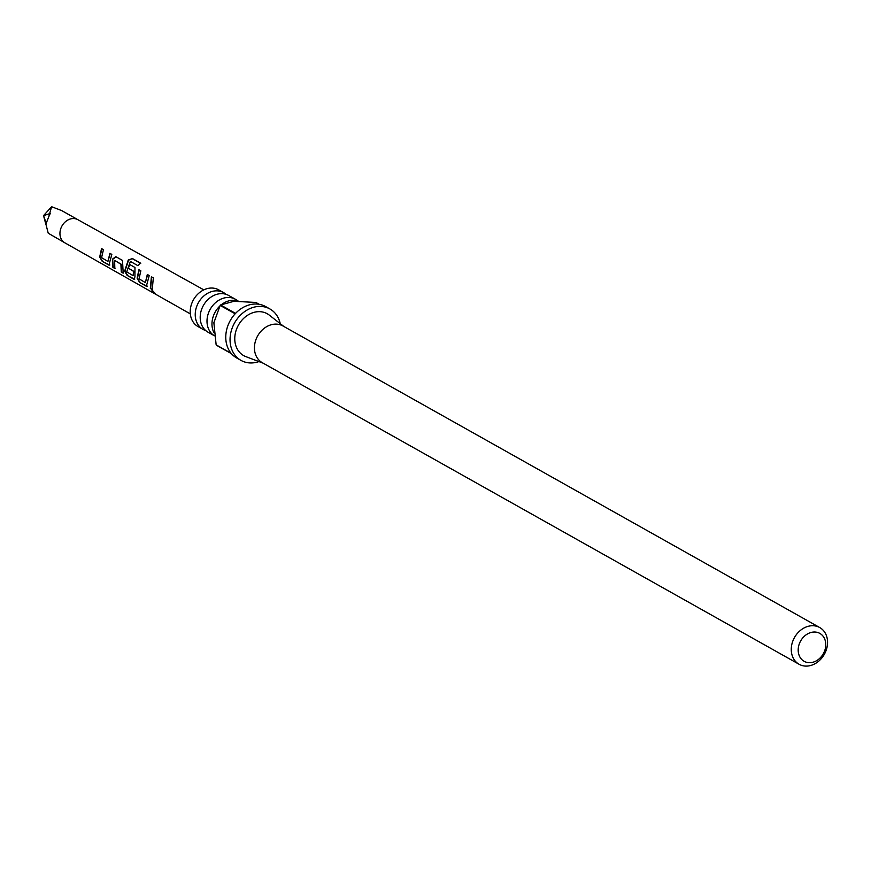 <?xml version="1.0" encoding="UTF-8"?>
<svg xmlns="http://www.w3.org/2000/svg" width="871" height="871" viewBox="0 0 871 871"><rect width="100%" height="100%" fill="white"/><g stroke="black" fill="none" stroke-linecap="round" stroke-linejoin="round"><path stroke-width="1.31" d="M154.646 293.603L151.99 290.576L155.223 293.407M154.875 293.255L152.305 290.315M235.464 299.286L228.659 295.465A21.067 17.126 119.3 0 0 200.308 315.117A21.067 17.126 119.3 0 0 208.027 332.199L214.418 335.792A21.067 17.126 -60.7 0 1 207.113 318.938A21.067 17.126 -60.7 0 1 235.464 299.286A21.067 17.126 -60.7 0 1 237.805 300.93M205.687 330.545A21.067 17.126 -60.7 0 1 203.052 329.412A21.067 17.126 -60.7 0 1 195.344 312.319A21.067 17.126 -60.7 0 1 223.695 292.667A21.067 17.126 -60.7 0 1 226.035 294.322M111.826 254.408L108.919 265.111L102.201 261.322L99.686 257.054L101.526 248.583L103.453 249.672L101.569 257.631L107.917 261.463L109.909 253.319L111.826 254.408M109.724 265.122L102.201 261.322M115.789 256.64L122.506 260.44L123.181 273.167L121.265 272.079L120.917 264.229L114.634 260.418L114.809 268.431L112.882 267.353L112.653 259.025L115.789 256.64M140.547 263.129L137.977 265.709L130.389 261.42L126.741 271.85L133.089 275.672L133.601 271.393L128.07 268.007L129.474 264.381L134.972 267.484L134.94 276.956L133.873 279.199L127.155 275.399L124.64 271.142L128.287 259.95L132.501 258.578L140.547 263.129M134.678 279.21L127.155 275.399M149.235 275.552L146.35 286.243L139.632 282.454L137.117 278.187L138.935 269.727L140.852 270.816L139.012 278.774L145.359 282.607L147.319 274.463L149.235 275.552M147.155 286.254L139.632 282.454M153.329 277.86L152.229 289.564L150.313 288.486L151.402 276.782L153.329 277.86M51.585 206.721L48.863 216.487L50.235 213.493L43.55 215.627L51.585 206.721L61.699 210.597L77.867 219.677A13.272 10.79 -60.7 0 1 77.878 219.688M64.879 242.835A13.272 10.79 -60.7 0 1 64.846 242.824L48.232 233.21L45.891 224.13L48.863 216.487M219.677 306.222A21.067 17.126 119.3 0 0 212.078 321.726A21.067 17.126 119.3 0 0 214.037 332.809M216.15 344.883L231.131 353.31A29.505 23.974 -60.7 0 1 225.927 334.072A29.505 23.974 -60.7 0 1 235.148 313.81L220.167 305.394L213.874 322.738L216.15 344.883A29.505 23.974 119.3 0 0 216.476 345.264L231.457 353.691A29.505 23.974 -60.7 0 0 236.727 357.992L241.006 360.398A29.505 23.974 119.3 0 0 258.927 361.585M280.233 323.653A29.505 23.974 119.3 0 0 269.912 308.965A29.505 23.974 119.3 0 0 230.205 336.478A29.505 23.974 119.3 0 0 241.006 360.398M259.21 304.306L255.911 302.455L233.961 301.301L220.57 304.959L235.551 313.375A29.505 23.974 -60.7 0 1 265.622 306.559L269.912 308.965M819.731 627.545L282.901 325.939A21.067 17.126 119.3 0 0 254.55 345.58A21.067 17.126 119.3 0 0 262.258 362.674L799.099 664.279A21.067 17.126 -60.7 0 1 791.38 647.197A21.067 17.126 -60.7 0 1 819.731 627.545A21.067 17.126 -60.7 0 1 827.45 644.627A21.067 17.126 -60.7 0 1 799.099 664.279M283.815 326.451L269.215 315.062A24.018 19.521 119.3 0 0 248.072 314.954A24.018 19.521 119.3 0 0 234.898 336.141A24.018 19.521 119.3 0 0 245.862 356.631L263.173 363.185M223.695 292.667L218.686 289.858A21.067 17.126 119.3 0 0 190.335 309.51A21.067 17.126 119.3 0 0 198.044 326.592L203.052 329.412M238.48 301.17A21.067 17.126 119.3 0 0 221.985 304.262M825.686 646.38A16.016 13.011 119.3 0 0 813.536 632.041A16.016 13.011 119.3 0 0 798.272 648.329A16.016 13.011 119.3 0 0 810.433 662.668A16.016 13.011 119.3 0 0 825.686 646.38M46.196 223.248L43.55 215.627L45.923 224.555M152.567 289.357L150.313 288.486M150.65 288.279L151.706 276.945M147.297 286.113L146.687 286.036M147.624 274.615L145.359 282.607M139.97 282.237L137.117 278.187M137.487 278.089L139.24 269.89M127.493 275.192L124.999 271.033L128.538 260.189L132.501 258.578M132.675 258.894L140.721 263.445M134.82 279.068L134.21 278.992M133.089 275.672L133.949 271.425L128.07 268.007M128.418 268.05L129.779 264.534M115.146 268.224L113.23 267.147L112.653 259.025M113.001 259.079L116.093 256.803M123.53 272.961L121.602 271.872L121.265 264.261L114.634 260.418M109.866 264.98L109.256 264.904M110.214 253.483L107.917 261.463M102.538 261.115L99.686 257.054M100.045 256.945L101.831 248.747M190.324 313.887L64.846 242.824A13.272 10.79 -60.7 0 1 60.676 228.931A13.272 10.79 -60.7 0 1 72.663 218.567A13.272 10.79 -60.7 0 1 77.857 219.677L203.814 289.869"/></g></svg>
